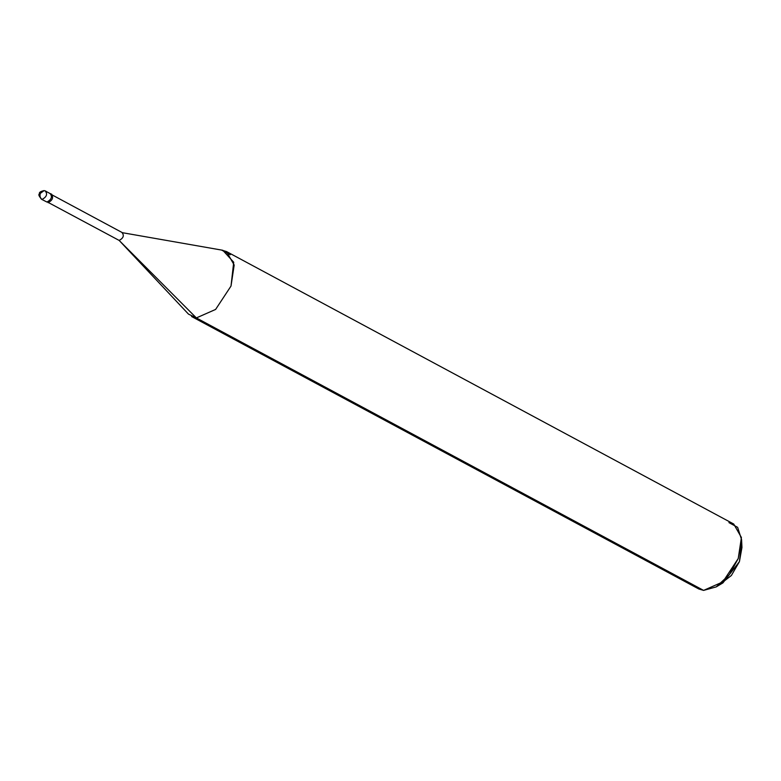 <?xml version="1.0" encoding="UTF-8"?>
<svg xmlns="http://www.w3.org/2000/svg" width="781" height="781" viewBox="0 0 781 781"><rect width="100%" height="100%" fill="white"/><g stroke="black" fill="none" stroke-linecap="round" stroke-linejoin="round"><path stroke-width="1.17" d="M47.026 202.084L46.928 202.035C51.526 199.536 52.581 196.714 50.091 193.561C52.581 196.714 51.526 199.536 46.928 202.035C51.526 199.536 52.581 196.714 50.091 193.561C52.581 196.714 51.526 199.536 46.928 202.035L41.481 199.253C36.668 193.053 40.065 194.84 39.353 193.551C39.157 192.331 40.739 191.345 44.078 190.603L40.309 193.395C39.567 196.06 40.153 198.071 42.076 199.428C40.153 198.071 39.567 196.06 40.309 193.395L44.078 190.603L45.835 191.13L44.078 190.603M45.239 190.954C47.729 194.108 46.665 196.929 42.076 199.428C46.665 196.929 47.729 194.108 45.239 190.954L50.091 193.561M719.828 584.442L731.377 575.48L739.431 561.617L741.53 544.054M122.08 232.64L222.81 250.281L233.714 262.25L231.01 286.061L215.615 309.432L196.373 317.926L703.593 590.397L698.819 588.991L191.589 316.52L196.373 317.926L119.161 240.431C123.398 238.137 124.364 235.54 122.08 232.64C124.364 235.54 123.398 238.137 119.161 240.431L196.373 317.926L188.504 314.138L119.161 240.431L48.578 202.65M230.307 254.752L221.716 250.145L230.307 254.752M695.002 585.779L196.373 317.926L215.615 309.432L231.01 286.061L234.183 265.042L226.49 251.55L221.716 250.145M51.263 194.196C53.752 197.339 52.688 200.17 48.1 202.669C52.688 200.17 53.752 197.339 51.263 194.196M226.49 251.55L733.72 524.022L741.413 537.513L738.23 558.532L722.835 581.904L703.593 590.397L716.236 586.892L729.347 574.689L738.23 558.532L741.589 539.7L737.625 527.341L728.937 522.606M741.589 539.7L741.95 547.501L739.431 561.617L722.933 582.89L716.236 586.892M50.687 193.737L51.858 194.371M52.591 195.182L122.627 232.797"/></g></svg>
